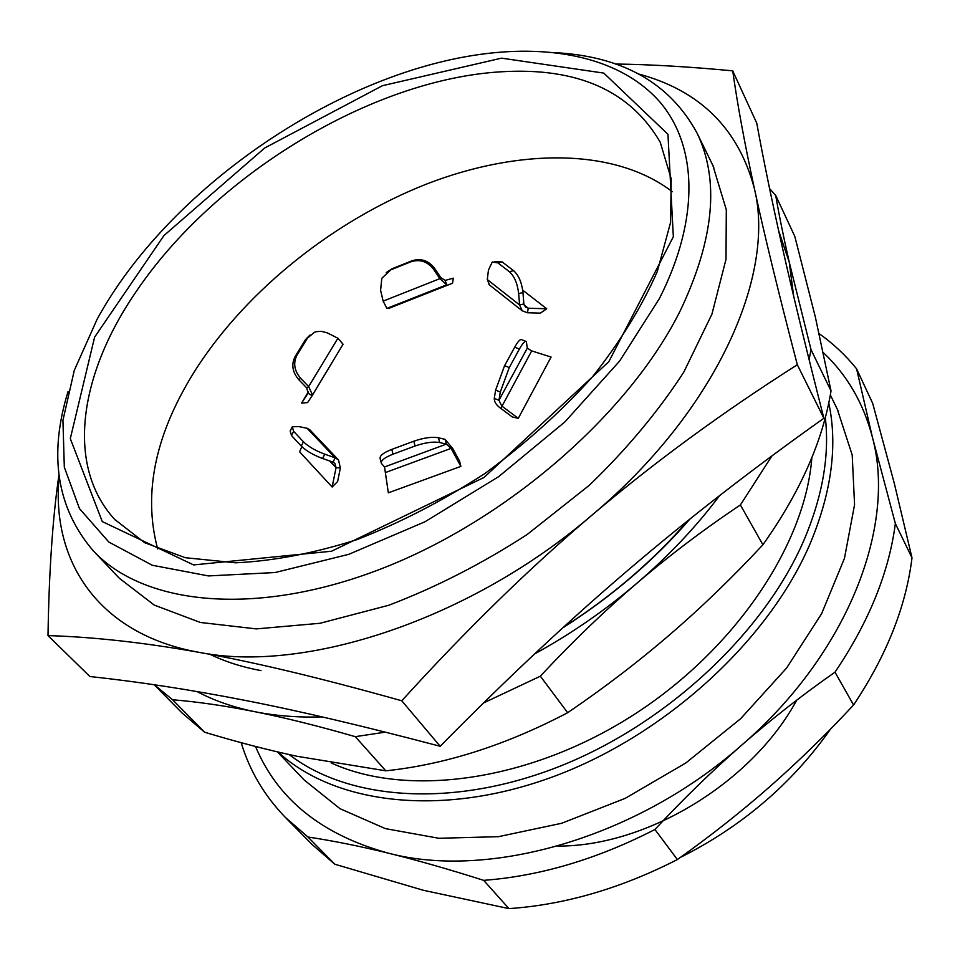 <?xml version="1.0" encoding="UTF-8"?>
<svg xmlns="http://www.w3.org/2000/svg" width="960" height="960" viewBox="0 0 960 960"><rect width="100%" height="100%" fill="white"/><g stroke="black" fill="none" stroke-linecap="round" stroke-linejoin="round"><path stroke-width="1.44" d="M157.68 548.988C142.536 492.396 155.64 431.94 196.98 367.62C248.364 288.66 335.22 219.828 427.26 183.78C519.096 148.344 614.772 147.66 672.324 191.736M308.46 391.716L301.596 403.068L307.572 402.612L312.12 395.7L308.064 393.192L306.744 387.924L308.652 386.58L312.492 394.944L312.12 395.7M383.148 301.128L439.872 278.652L433.524 269.232C427.44 261.42 419.88 258.948 410.844 261.804L390.828 269.82L381.816 278.268L380.592 290.304L383.148 301.128L386.892 308.412L388.632 308.448L452.544 283.224L453.336 278.16L445.128 280.416L446.796 284.832L439.872 278.652L440.844 277.644L445.128 280.416M527.448 312.756L522.24 310.824L519.6 304.956L523.872 303.936L525.456 307.08L528.276 308.22L527.448 312.756L540.372 313.128L546.732 308.772L522.696 290.172M518.292 418.344L551.088 357.048L531.696 350.904L527.316 348.108L526.332 341.544C524.988 340.692 522.684 343.188 519.396 349.044L509.268 367.572L500.304 392.004L498.936 400.272L501.792 406.044L518.292 418.344L512.328 416.976L500.82 408.396C496.38 405.264 494.196 401.928 494.268 398.388L498.936 400.272L527.316 348.108M384.528 466.956L446.352 444.132L439.692 442.548C433.236 441.432 425.028 442.584 415.068 446.004L393.024 454.176C384.576 457.512 380.688 460.584 381.36 463.392L384.528 466.956L388.344 492.828L460.86 466.392L459.564 461.1L452.736 448.536L451.08 448.38L446.352 444.132L445.104 439.38L452.736 448.536M301.848 446.676L299.592 451.8L332.148 487.02L337.62 481.536L340.356 468.012L336.06 467.676L334.872 463.38L333.036 462.144L335.16 457.824L338.532 459.972L340.356 468.012M332.148 487.02L336.06 467.676L329.76 461.004M460.86 466.392L451.08 448.38L385.764 472.428M531.696 350.904L500.82 408.396M524.088 304.944L528.276 308.22L546.732 308.772M452.544 283.224L387.024 308.424M301.596 403.068L308.136 393.072M825.312 417.624C829.656 455.208 822.66 495.804 804.3 539.424C764.94 631.548 668.46 722.712 561.3 765.696C454.032 808.68 348.636 800.568 289.212 754.584M331.32 762.996C406.596 797.472 527.28 782.004 630.732 716.664C734.208 651.396 805.332 545.232 811.848 457.68M278.1 752.04C334.716 804.24 442.248 818.112 554.616 776.172C666.852 734.28 769.608 639.252 810.456 542.916C831.66 491.784 837.768 445.14 828.768 402.996M837.324 409.296L852.204 455.04L854.568 504.684L844.464 558.324L821.64 613.656L786.588 668.04L740.64 718.692L685.908 762.912L625.188 798.36L561.624 823.284L498.48 836.676L438.84 838.284L385.32 828.6L339.972 808.68L304.188 780.012L277.392 751.872M508.944 908.616L423.252 890.256L334.812 864.228L307.968 837.012C332.832 840.756 359.604 846.132 388.284 853.14C416.916 860.148 448.728 869.22 483.684 880.356L508.944 908.616C564.672 904.8 620.82 888.444 677.388 859.548L654.924 829.488C683.46 798.852 712.476 770.64 741.984 744.888C771.504 719.124 802.512 694.884 834.996 672.168L853.572 705C826.032 734.58 797.976 761.916 769.416 786.984C740.868 812.064 710.184 836.256 677.388 859.548M872.688 403.356L894.3 483.336L912 557.844L895.356 523.524L872.388 437.196L856.596 368.832L872.688 403.356M823.344 352.644C847.164 375.048 863.508 403.236 872.388 437.196C896.52 525.48 848.292 653.244 741.984 744.888C637.344 837.84 488.952 879.876 388.284 853.14C321.852 834.84 277.608 799.284 255.528 746.472M895.356 523.524C888.972 572.496 868.848 622.056 834.996 672.168M307.968 837.012L285.324 817.392C264.36 795.684 249.636 770.784 241.176 742.68M819.18 333.672C833.28 343.668 845.748 355.392 856.596 368.832M912 557.844C906.036 606.492 886.56 655.548 853.572 705M334.812 864.228L312.18 844.56L286.188 818.268M654.924 829.488C597.276 859.104 540.192 876.06 483.684 880.356M338.352 459.78L309.876 429.852L307.08 428.256L298.668 426.564L292.248 426.792L293.628 431.316L303.408 441.768C308.328 446.544 315.432 450.684 324.732 454.164L335.16 457.824L307.08 428.256M333.036 462.144L322.608 458.508C313.308 455.028 306.204 450.9 301.296 446.1L291.54 435.612L290.172 431.064L291.708 427.908M381.204 462.768L380.16 458.64C379.488 455.808 383.364 452.724 391.8 449.388L413.832 441.204C423.78 437.784 431.988 436.632 438.444 437.772L445.104 439.38M494.268 398.388L495.612 390.12L504.576 365.688L514.716 347.184C518.016 341.34 520.332 338.844 521.688 339.696L525.792 341.328M487.296 279.552L519.6 304.956L518.664 293.592C517.488 283.536 514.38 276.228 509.34 271.68L497.868 262.884L492.288 261.972L488.448 270.06L487.296 279.552L489.552 285.012M494.58 261.456L502.128 261.912L513.624 270.696C518.676 275.232 521.796 282.528 522.96 292.572L523.872 303.936M386.232 272.568L391.908 268.836L411.876 260.832C420.888 257.976 428.436 260.448 434.508 268.248L440.844 277.644M312.264 395.472L343.068 344.22L337.92 338.244L327.204 332.832L321.228 331.308L316.32 331.68L314.484 332.256L307.488 338.076L297.024 355.092C293.004 362.964 294.228 370.716 300.696 378.336L308.652 386.58L337.92 338.244M306.744 387.924L298.812 379.704C292.344 372.108 291.132 364.368 295.14 356.508L305.592 339.528L310.056 334.98M93.876 551.424L119.256 578.196L154.212 605.064L200.328 622.464L256.284 628.896L320.04 623.28L388.764 605.256C436.02 587.244 482.16 563.664 527.16 534.516L589.404 485.208C626.988 448.944 658.476 411.192 683.88 371.964L711.936 314.136L726 259.308L726.312 209.784L712.908 165.516M68.1 391.404C48.456 454.968 56.796 508.044 93.12 550.632C143.088 604.86 255.024 617.688 381.264 568.812C507.324 520.116 629.532 413.124 680.436 310.38C714.156 239.22 719.724 180.168 697.116 133.212C670.14 83.4 623.1 56.568 555.996 52.704M688.14 520.44C652.824 561.192 611.208 596.844 563.28 627.384M659.496 298.404L619.62 361.068L564.96 421.848L498.636 476.664L424.92 521.796L348.768 554.328L275.124 572.532L208.464 575.928L152.256 565.248L108.852 542.064L79.452 508.572L64.32 467.184L62.928 420.372L74.28 370.404L97.056 319.368C167.796 189.768 334.356 74.544 480.288 54.372C554.652 44.064 621.876 58.836 659.652 101.736C696.792 144.864 700.584 217.14 659.496 298.404M719.568 495.636C696.24 526.764 668.628 556.008 636.768 583.356C669.576 555.312 704.124 529.188 740.388 504.972L762.9 544.764C732.636 577.32 701.688 607.212 670.044 634.44C638.424 661.692 604.296 687.78 567.648 712.716L540.36 676.2C571.824 642.348 603.96 611.412 636.768 583.356C605.1 610.38 571.056 633.9 534.612 653.928M778.644 230.748L789.24 262.128C783.528 237.06 779.028 214.836 775.716 195.444L794.796 236.34L815.376 317.16L831.024 390.9L811.02 349.656L789.24 262.128L793.608 295.908M322.152 716.904C298.128 717.624 275.76 715.896 255.048 711.744C284.808 717.672 318.228 725.976 355.296 736.668L385.812 770.82L297.024 756.288C267.588 749.952 236.784 741.924 204.6 732.216L172.572 699.756C197.76 701.82 225.252 705.816 255.048 711.744C233.412 707.352 214.044 700.62 196.956 691.524M204.6 732.216L182.052 712.944L154.176 684.744M567.648 712.716C505.8 745.176 445.2 764.544 385.812 770.82M831.024 390.9C822.9 440.892 800.196 492.18 762.9 544.764M172.572 699.756L154.32 684.756M540.36 676.2L483.648 702.888M385.356 732.144L355.296 736.668M769.596 188.628L775.716 195.444M689.988 518.964C654 560.484 611.58 596.796 562.704 627.9M811.02 349.656L809.1 359.628M771.912 455.952L740.388 504.972M261.048 670.62C241.896 667.08 224.652 661.524 209.304 653.964M59.16 476.328C50.88 560.568 97.776 634.248 199.068 652.344C304.728 673.68 470.688 619.62 592.2 514.956C715.512 411.576 775.872 275.928 754.464 188.916C738.66 128.832 700.068 90.528 638.688 74.016M58.968 474.732C52.68 517.86 49.02 571.476 48 635.592L89.88 676.524C138.576 681.744 190.008 689.628 244.176 700.212C297.672 710.568 363.012 725.928 440.184 746.28C505.668 679.788 568.32 621.06 628.128 570.096C687.996 518.964 753.24 468.348 823.872 418.272C806.316 349.392 792.516 292.608 782.472 247.896C772.236 202.5 763.656 160.896 756.744 123.108L732.72 70.848C688.944 66.708 649.86 64.428 615.444 64.032M48 635.592C93.768 636.996 144.12 642.576 199.068 652.344C253.392 661.908 320.952 678.06 401.76 700.788C466.5 629.544 529.98 567.6 592.2 514.956C654.492 462.168 722.868 412.092 797.328 364.752C778.368 292.164 764.088 233.556 754.464 188.916C744.66 143.64 737.412 104.28 732.72 70.848M797.328 364.752L823.872 418.272M401.76 700.788L440.184 746.28M796.716 700.164C752.196 782.592 646.656 846.588 557.784 846.072M293.628 431.316L291.54 435.612M303.408 441.768L301.296 446.1M324.732 454.164L322.608 458.508M391.8 449.388L393.024 454.176M413.832 441.204L415.068 446.004M438.444 437.772L439.692 442.548M504.576 365.688L509.268 367.572M495.612 390.12L500.304 392.004M514.716 347.184L519.396 349.044M509.34 271.68L513.624 270.696M518.664 293.592L522.96 292.572M497.868 262.884L502.128 261.912M410.844 261.804L411.876 260.832M433.524 269.232L434.508 268.248M390.828 269.82L391.908 268.836M307.488 338.076L305.592 339.528M297.024 355.092L295.14 356.508M300.696 378.336L298.812 379.704M501.552 58.152L382.44 85.704L264.708 147.984L163.968 235.536L94.608 337.152L70.308 438.612L102.264 521.58L193.596 564.924L331.56 551.232L484.032 477.444L608.844 361.668L673.344 236.76L667.956 134.304L603.804 73.104L501.552 58.152M501.66 71.76C577.416 67.236 630.264 90.72 660.216 142.212L671.22 178.86L670.584 222.42L657.3 271.476C642.108 306.276 620.472 341.436 592.368 376.956C560.928 411.804 525.12 443.988 484.932 473.496C443.124 500.628 400.416 522.684 356.784 539.688C313.752 553.32 273.372 561.024 235.62 562.812L185.34 557.712L144.672 542.724L114.576 519.312C64.968 464.88 79.884 373.512 135.972 291.864C214.572 175.176 371.652 79.176 501.66 71.76M830.328 394.932L838.26 411.24M830.568 729.072C792.072 783.684 741.972 826.488 680.268 857.496M522.24 310.824L488.964 284.556M446.508 284.88L386.892 308.412M343.068 344.22L312.492 394.944M697.116 133.212L713.808 167.352M114.576 519.312L115.248 520.056"/></g></svg>
